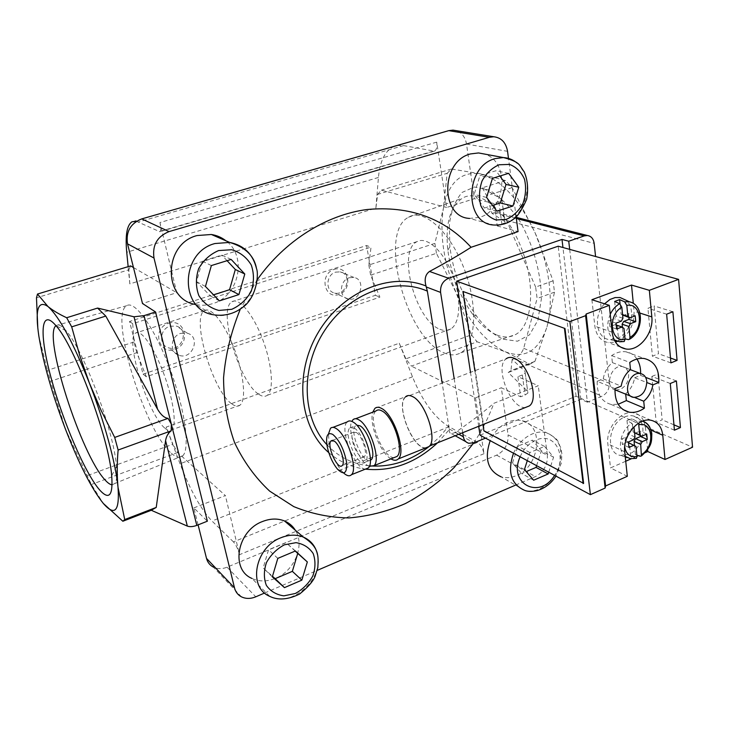 <?xml version="1.0" encoding="UTF-8"?>
<svg xmlns="http://www.w3.org/2000/svg" width="729" height="729" viewBox="0 0 729 729"><rect width="100%" height="100%" fill="white"/><g stroke="black" fill="none" stroke-linecap="round" stroke-linejoin="round"><path stroke-width="0.55" stroke-dasharray="3.65 2.73" d="M548.727 472.201L553.584 457.165L544.536 446.394L529.883 452.545L527.286 460.646M604.551 303.811C592.641 315.839 596.468 339.322 610.1 339.641L616.688 338.621C630.968 333.836 636.991 308.139 625.6 300.056M616.652 341.09L619.768 341.783L623.523 341.546L618.684 340.416L623.568 338.502L625.035 338.848M642.495 421.198L636.636 421.244L631.742 418.546L626.995 420.56L631.87 423.267C620.415 429.727 616.406 449.975 625.218 456.381M622.429 418.1C607.321 426.328 606.264 454.131 620.798 455.452L628.744 454.276C644.509 448.299 648.464 419.057 633.729 416.031C630.093 415.12 626.32 415.812 622.429 418.1M626.885 457.511L630.321 458.669L635.46 458.377L630.74 456.673L635.424 454.623L636.854 455.133M636.636 421.244L638.741 424.807M635.46 458.377L636.362 458.331M624.689 446.923C624.17 438.603 627.268 431.914 633.984 426.839L631.87 423.267M645.293 452.645L638.385 455.68M636.973 456.299L631.25 458.814M625.728 461.238L610.528 467.918L627.314 476.292M480.046 435.186L576.074 396.257L692.55 447.223M136.779 352.663L134.027 341.974L132.714 323.722L371.034 247.104L368.801 265.037L434.885 243.386L443.35 208.521C439.459 234.756 443.77 262.941 456.254 293.067C469.403 322.81 485.687 342.357 505.097 351.688C524.78 359.361 538.749 351.077 547.005 326.838L534.922 361.384L529.865 364.154L505.097 351.688L477.103 341.801L411.384 366.104L405.862 358.859L471.399 334.839L456.254 293.067L436.443 253.3L370.605 275.125L379.882 297.159L146.274 376.738L136.779 352.663L50.593 381.231L65.537 429.363L91.398 484.475L103.281 503.411M405.862 358.859L399.273 343.213L166.148 427.112L172.901 444.243L86.961 475.736M134.027 341.974L47.476 370.341L50.593 381.231M37.826 328.342L38.874 336.251L47.476 370.341M447.178 173.302L451.451 169.01L480.183 173.775L505.498 180.546L512.159 187.608L535.223 233.098L553.101 280.829L554.487 292.165L547.005 326.838C554.004 303.255 549.52 265.219 535.223 233.098C519.13 198.944 500.787 179.17 480.183 173.775C460.6 171.242 448.326 182.824 443.35 208.521L447.178 173.302L377.595 194.397L375.882 208.12L129.835 283.891L128.814 269.821L36.477 297.815M146.274 376.738L143.057 374.168L129.543 321.48L366.569 245.536L371.034 247.104M143.057 374.168L375.426 295.291L366.569 245.536M368.801 265.037L370.605 275.125M434.885 243.386L436.443 253.3M397.086 145.499L403.602 145.59L434.475 151.131C436.562 149.882 437.318 146.884 436.735 142.137L446.64 207.464L474.324 198.725L466.514 144.05C465.284 137.07 461.776 132.596 455.999 130.609M436.735 142.137L159.943 222.536L176.755 292.693L142.501 303.519M377.595 194.397L381.385 190.178L446.64 207.464M375.882 208.12L378.442 177.466C379.918 161.209 384.985 150.903 393.669 146.547L394.179 146.329M198.097 524.88L193.832 507.913L207.373 521.189M133.471 267.543L176.755 292.693M159.943 222.536C161.073 227.621 161.036 230.692 159.833 231.749L136.46 221.315M129.835 283.891L128.149 266.668M128.814 269.821L130.655 265.903M437.518 442.831L449.246 429.682L442.211 383.108M449.246 429.682C449.155 432.124 449.93 433.473 451.561 433.719L455.27 432.488C469.749 422.556 482.616 412.824 493.861 403.301L538.257 385.741L517.918 376.693L520.67 396.795L501.333 387.755L508.067 434.858L547.361 455.297L538.257 385.741M553.101 280.829L535.651 287.062L537.109 298.453L523.668 348.334C521.982 353.027 518.729 356.49 513.899 358.723L512.132 359.397L524.971 371.343L525.217 373.002L522.338 374.979L517.918 376.693M569.686 249.364L587.383 402.18L602.017 396.184C606.984 393.56 609.408 389.25 609.28 383.254L595.575 256.499M587.383 402.18L580.84 399.31L485.523 438.138M505.498 180.546L482.361 187.781L501.816 199.336L502.008 200.493L494.189 203.582L497.26 225.954L505.006 222.782L504.814 221.552L491.957 213.333L496.996 212.467C501.151 213.223 504.322 215.884 506.527 220.431L535.651 287.062M497.26 225.954L518.073 231.603M462.696 432.716L454.167 378.561M193.832 507.913L225.379 495.583L177.666 452.563L172.901 444.243M177.666 452.563L91.398 484.475M471.399 334.839L477.103 341.801M534.922 361.384L510.947 370.624L508.222 372.51L527.659 391.318L527.914 393.031L525.053 395.045L520.67 396.795M529.865 364.154L508.222 372.51M554.487 292.165L537.109 298.453M482.361 187.781L486.635 195.682L491.957 213.333M512.159 187.608L486.635 195.682M451.451 169.01L381.385 190.178M503.356 339.24L517.517 341.208L529.518 334.83L537.865 320.332L541.355 299.027C541.346 274.022 533.428 245.154 519.977 221.425C510.264 207.036 500.039 196.602 489.296 190.132L474.397 186.988L462.086 192.438C455.552 200.001 451.315 210.599 449.383 224.222L449.866 246.767C453.347 273.02 462.359 296.275 476.894 316.541C485.295 327.749 494.116 335.322 503.356 339.24M494.189 203.582L474.324 198.725M512.132 359.397L510.947 370.624M399.273 343.213L412.486 376.829C422.437 401.223 434.63 417.863 449.055 426.747L477.486 442.385C480.721 444.626 482.88 448.399 483.983 453.711L475.518 397.852L411.384 366.104M475.518 397.852L501.333 387.755M516.15 216.95L508.487 158.412M241.472 596.851L213.278 567.053C217.506 569.103 222.099 569.158 227.056 567.189L496.64 455.16C504.723 450.877 508.532 444.107 508.067 434.858M477.486 442.385L233.444 541.893C235.959 544.754 237.991 549.019 239.531 554.669L225.379 495.583M264.636 593.005L317.233 570.388M515.521 485.131L535.414 476.584C543.761 472.027 547.743 464.929 547.361 455.297M256.508 268.545C262.732 293.769 237.244 321.07 212.986 314.7L195.436 304.476C201.195 305.743 206.954 305.46 212.713 303.628C238.948 296.311 247.587 256.535 225.999 240.834M317.489 554.587C323.895 579.172 291.381 608.032 269.757 596.358L251.942 578.443C259.287 581.797 267.197 581.742 275.662 578.27C294.589 570.771 305.123 545.155 295.345 530.247M513.526 453.238C517.8 443.988 524.051 437.546 532.288 433.919C537.164 431.942 541.838 431.513 546.294 432.625C559.817 438.293 563.954 450.112 558.733 468.073C552.91 483.591 536.817 494.144 524.424 490.262L501.124 476.848C505.926 478.26 510.938 477.887 516.168 475.7C539.752 466.952 544.7 425.335 522.301 420.751C517.9 419.64 513.307 420.032 508.523 421.927C500.449 425.426 494.335 431.668 490.198 440.662M517.089 163.068C539.724 180.446 521.226 229.444 493.888 225.015L469.585 218.427L479.454 217.36C506.126 210.317 510.3 161.091 484.311 154.01M257.337 279.608L240.178 309.47M473.732 442.94C481.997 430.511 488.703 417.298 493.861 403.301M233.444 541.893L211.984 521.016C200.994 509.489 190.351 490.407 180.036 463.762L166.148 427.112M478.698 426.283L470.497 372.355M576.074 396.257L558.186 246.202M580.84 399.31L562.952 247.514M583.619 483.373L484.375 430.73L463.407 291.281M375.426 295.291L379.882 297.159M132.714 323.722L129.543 321.48M334.064 269.42C348.899 264.527 353.529 289.768 338.821 294.516C324.077 299.665 319.092 274.186 334.064 269.42M168.463 323.275C185.093 317.798 191.335 344.07 174.851 349.401C158.339 355.16 151.659 328.633 168.463 323.275M180.746 333.353L187.417 333.235C201.25 336.953 192.328 360.345 179.024 355.287C169.183 352.544 170.422 336.233 180.746 333.353M169.903 326.218L176.454 326.118C190.059 329.809 181.348 352.699 168.262 347.706C158.585 344.99 159.76 329.007 169.903 326.218M349.273 277.74L353.929 277.43C366.441 279.471 360.399 302.307 348.262 299.027C338.666 297.45 339.432 280.446 349.273 277.74M335.586 272.145L340.17 271.853C352.508 273.885 346.621 296.266 334.647 293.022C325.198 291.445 325.89 274.778 335.586 272.145M232.068 404.085C235.276 406.399 237.927 406.755 240.005 405.151C246.384 400.44 243.996 374.387 234.337 348.963C224.76 323.466 210.781 306.107 204.393 310.718C190.843 317.716 213.123 391.992 232.068 404.085M164.991 428.242C167.88 430.748 170.158 431.267 171.844 429.791C177.01 425.463 173.384 399.21 163.56 373.12C153.81 346.986 140.806 328.779 135.649 333.053C124.522 339.34 148.078 414.983 164.991 428.242M171.333 453.228C176.263 457.721 180.109 458.55 182.87 455.725C190.342 448.335 184.756 408.204 169.638 368.063C154.612 327.85 134.801 300.111 126.728 305.697C108.812 314.454 144.688 431.03 171.333 453.228M112.12 484.84L114.909 483.445C116.74 480.912 117.269 475.299 116.494 466.606C114.207 431.987 83.443 349.355 65.984 330.665C61.673 325.653 58.429 323.913 56.251 325.453L55.96 325.681M591.902 299.71L594.828 326.118C596.258 335.55 600.787 341.054 608.423 342.639L615.458 342.101M617.499 341.372C628.808 335.276 634.33 325.207 634.066 311.174L633.291 303.291M647.625 449.693L645.475 427.677L644.026 421.699M643.625 420.806C641.484 416.478 638.24 413.844 633.875 412.906C621.263 409.689 605.553 428.251 607.858 443.824L610.528 467.918M626.995 420.56L628.389 434.047L626.867 436.771L621.782 438.949L622.356 444.353L627.432 442.166L629.364 443.387L630.74 456.673M635.424 454.623L634.512 445.729M640.663 435.778L640.071 431.094L635.041 433.254M634.585 432.762L633.118 432.015L631.742 418.546M646.741 434.065L640.071 431.094M634.576 432.671L633.118 432.015M635.014 437.045L628.389 434.047M633.483 439.787L626.867 436.771M628.38 441.993L621.782 438.949M628.945 447.433L622.356 444.353M628.325 442.585L627.432 442.166M634.649 445.838L629.364 443.387L634.658 445.847M614.647 301.469L616.16 316.012L614.574 318.837L609.271 320.86L609.891 326.683L615.176 324.66L617.199 326.091L618.684 340.416M623.568 338.502L622.457 327.549M629.009 317.534L628.343 313.588L623.104 315.584M622.621 315.028L621.081 314.144L620.042 303.902M635.187 315.821L628.343 313.588M622.575 314.636L621.081 314.144M622.949 318.272L616.16 316.012M621.354 321.115L614.574 318.837M616.023 323.157L609.271 320.86M616.634 329.025L609.891 326.683M615.941 324.915L615.176 324.66M623.978 328.414L617.199 326.091M636.936 359.023C634.23 355.005 630.612 352.608 626.065 351.825C621.272 351.132 616.461 352.389 611.631 355.588L612.378 362.614C607.448 366.76 604.405 372.173 603.257 378.861L597.188 381.303L615.039 388.648M603.257 378.861L621.181 386.133M597.188 381.303C596.851 394.079 601.489 401.788 611.102 404.449L618.183 404.294M625.692 394.116L634.713 397.505M625.655 393.769C630.476 389.669 633.474 384.329 634.631 377.768L646.896 382.561M634.631 377.768L640.499 375.371L645.593 377.34M640.499 375.371L640.609 373.594M611.631 355.588L629.756 362.422M612.378 362.614L630.476 369.576M615.64 389.969L620.233 389.414C625.947 386.379 628.744 381.385 628.635 374.433C628.024 370.013 625.91 367.398 622.302 366.578C611.266 364.09 603.976 387.299 614.966 389.805M670.917 362.887L652.4 356.189L658.478 353.747L654.104 305.934L647.917 308.294L652.4 356.189M666.643 314.181L647.917 308.294M670.489 358.039L658.478 353.747M672.894 311.757L654.104 305.934M670.288 383.5L651.872 376.446L656.2 422.383L662.151 419.831L657.923 373.968L651.872 376.446M676.403 380.957L657.923 373.968M674.425 430.192L656.2 422.383M673.942 424.825L662.151 419.831M533.664 480.211L521.682 473.531L526.192 471.599M553.584 457.165L541.365 450.832L532.361 440.161L517.845 446.194L512.496 462.988L521.682 473.531M536.599 465.667L541.365 450.832M544.536 446.394L532.361 440.161M529.883 452.545L517.845 446.194M524.433 469.567L512.496 462.988M295.427 550.978L285.941 542.549L268.545 549.775L263.151 567.973L272.482 576.284M295.199 551.078L285.941 542.549M277.813 558.378L268.545 549.775M272.318 576.839L263.151 567.973M496.923 211.182L484.457 208.029L492.585 205.423M508.632 173.329L495.939 170.741L479.919 175.671L474.16 194.452L484.457 208.029M499.848 176.063L495.939 170.741M492.44 178.359L479.919 175.671M486.571 197.422L474.16 194.452M219.374 300.895L210.298 295.901L213.551 294.853M231.157 259.424L221.844 255.104L202.316 261.119L196.538 281.676L210.298 295.901M227.074 260.69L221.844 255.104M211.355 265.566L202.316 261.119M205.46 286.479L196.538 281.676M496.75 334.957C503.621 337.718 509.853 337.6 515.458 334.611C532.498 325.854 536.134 285.522 521.39 248.097C506.874 210.553 478.917 188.255 462.441 198.151C450.021 206.681 445.155 224.031 447.825 250.193C451.051 274.286 459.316 295.628 472.62 314.226C480.311 324.505 488.357 331.413 496.75 334.957M443.615 352.663C449.993 355.561 455.707 355.606 460.755 352.8C476.146 344.617 478.352 305.068 463.826 267.908C449.492 230.646 423.267 207.984 408.422 217.269C377.877 232.833 406.071 337.964 443.615 352.663M439.879 329.244C443.988 330.984 447.642 330.884 450.823 328.943C460.546 323.184 461.621 297.915 452.463 274.478C443.442 250.976 426.866 236.096 417.097 241.609C396.795 250.557 415.348 320.505 439.879 329.244M258.941 394.407C262.285 396.64 265.074 396.931 267.306 395.282C274.15 390.425 272.245 364.464 262.64 339.295C253.136 314.062 238.784 297.031 231.931 301.77C217.442 309.041 239.221 382.761 258.941 394.407M483.919 430.912L484.375 430.73M482.962 424.57L474.852 370.697M525.463 407.484C510.856 409.461 494.025 366.733 506.218 358.759L405.734 396.986C407.557 395.455 409.88 395.419 412.696 396.886C425.417 402.59 437.564 439.824 428.88 446.303L427.978 446.995M356.29 432.461C362.067 435.614 368.036 453.839 364.272 456.801L360.937 456.664C355.132 453.247 349.337 435.277 353.118 432.361L356.29 432.461M343.587 472.957L341.773 471.08C335.704 463.544 331.485 454.194 329.116 443.022L328.46 433.983M365.502 469.084C354.786 469.649 338.848 428.342 347.268 421.9M354.258 428.06C362.295 432.397 370.678 457.903 365.448 462.04C358.987 469.622 342.685 433.709 349.884 427.923L354.258 428.06M370.387 460.327C363.06 464.683 348.763 431.058 355.615 425.718L356.654 425.098M369.339 466.35C359.233 463.061 346.612 430.611 351.825 421.398M394.088 457.621C382.88 458.423 367.052 417.553 375.973 410.956M390.954 458.869C380.319 452.928 368.92 423.622 372.756 412.186M425.572 447.961C412.532 449.091 395.1 404.212 405.616 396.704L374.87 408.404M426.593 447.551C414.054 451.561 394.845 404.814 405.734 396.986M520.123 456.791C523.659 448.827 528.944 443.278 535.979 440.143C555.051 431.304 568.046 456.819 554.614 475.372M610.228 314.317C605.899 325.462 607.221 333.964 614.201 339.842M628.425 339.632C638.349 334.21 643.452 317.698 638.03 308.403M640.162 456.308C650.122 448.371 653.403 438.831 650.004 427.695M455.27 432.488L473.996 442.84M449.292 428.98L458.842 434.265M513.899 358.723L602.017 396.184M493.825 212.731L516.351 218.5M466.514 144.05L507.557 151.331M483.983 453.711L239.531 554.669M227.056 567.189L255.797 596.805M496.64 455.16L535.414 476.584M449.055 426.747L211.984 521.016M412.486 376.829L180.036 463.762M378.442 177.466L126.737 252.261M403.602 145.59L138.382 222.026M432.898 151.304L158.804 231.731M506.527 220.431L594.153 243.349M523.668 348.334L609.28 383.254M326.865 444.654C338.593 457.092 352.818 464.163 369.539 465.858M429.928 445.884L440.106 436.398L449.064 425.536M328.779 452.627C339.395 461.785 351.578 467.289 365.338 469.148M498.891 202.079L501.926 224.423M501.816 199.336L504.814 221.552M524.971 371.343L527.659 391.318M522.338 374.979L525.053 395.045M639.971 313.078L634.066 311.174M612.123 332.205L594.828 326.118M651.024 430.11L645.475 427.677M624.735 451.825L607.858 443.824M614.602 340.643L610.1 339.641M642.541 421.18L633.729 416.031M625.282 456.965L620.798 455.452M451.561 433.719L455.178 435.732M465.831 441.665L468.683 443.259M534.567 361.62L510.765 370.797M393.669 146.547L131.949 221.789M434.475 151.131L159.833 231.749M496.996 212.467L516.205 217.36M502.008 200.493L505.006 222.782M525.217 373.002L527.914 393.031M187.417 333.235L176.454 326.118M179.024 355.287L168.262 347.706M353.929 277.43L340.17 271.853M348.262 299.027L334.647 293.022M204.393 310.718L135.649 333.053M240.005 405.151L171.844 429.791M126.728 305.697L56.251 325.453M182.87 455.725L114.909 483.445M65.984 330.665L55.996 325.726M116.494 466.606L111.701 475.755M620.443 347.022L608.423 342.639M651.143 420.305L633.875 412.906M611.102 404.449L622.912 409.525M626.065 351.825L644.354 358.54M630.348 369.676L622.302 366.578M633.638 397.387L630.986 396.294M522.301 420.751L546.294 432.625C561.002 440.179 557.302 442.075 560.692 447.469L561.941 454.03L561.33 463.106L555.999 476.119M472.62 314.226L476.894 316.541M447.825 250.193L449.866 246.767M460.755 352.8L515.458 334.611M408.422 217.269L462.441 198.151M417.097 241.609L231.931 301.77M450.823 328.943L267.306 395.282M342.22 465.539L364.272 456.801M332.406 440.352L353.118 432.361M337.463 469.139L341.773 471.08M327.121 446.184L329.116 443.022M330.474 428.306L332.962 427.358M365.448 462.04L370.387 460.072M349.884 427.923L355.615 425.718M353 419.713L355.597 418.728M428.88 446.303L429.499 446.057"/><path stroke-width="1.09" d="M219.374 300.895L238.912 294.58L244.789 274.013L231.157 259.424L211.355 265.566L205.46 286.479L219.374 300.895M496.923 211.182L512.934 206.015L518.766 187.225L508.632 173.329L492.44 178.359L486.571 197.422L496.923 211.182M284.456 587.638L301.852 580.138L307.328 561.941L295.427 550.978L277.813 558.378L272.318 576.839L284.456 587.638L275.17 578.671L292.356 571.345L297.733 553.411L295.199 551.078M527.286 460.646L524.433 469.567L533.664 480.211L548.162 473.959L548.727 472.201M666.643 314.181L670.917 362.887L677.068 360.381L672.894 311.757L666.643 314.181M644.409 408.149C639.26 411.694 634.121 413.024 628.981 412.131C619.286 409.47 614.638 401.643 615.039 388.648L621.181 386.133C622.375 379.326 625.473 373.804 630.476 369.576L629.756 362.422C634.64 359.151 639.506 357.857 644.354 358.54C654.56 361.128 659.38 369.093 658.816 382.452L652.874 384.903C651.671 391.582 648.619 397.023 643.734 401.214L644.409 408.149L626.357 400.595L625.692 394.116M609.289 305.342L586.171 314.008L605.599 485.97L627.314 476.292L624.735 451.825C622.484 436.015 638.431 417.079 651.143 420.305C657.868 421.982 661.741 426.966 662.77 435.259L665.012 459.489L692.55 447.223L678.59 279.371L649.357 290.324L631.505 285.057L591.902 299.71L609.289 305.342L612.123 332.205C613.517 341.792 618.074 347.378 625.774 348.963L620.443 347.022M625.774 348.963C638.959 351.551 653.822 333.153 651.817 316.887L649.357 290.324M676.403 380.957L670.288 383.5L674.425 430.192L680.439 427.568L676.403 380.957M638.03 308.403C635.998 304.768 633.109 302.562 629.364 301.788L624.625 301.806L619.604 299.619L614.647 301.469L619.65 303.674C615.668 306.016 612.524 309.57 610.228 314.317M625.6 300.056L620.142 297.55L615.085 297.578L609.963 299.473L604.551 303.811M625.035 338.848L628.425 339.632L629.583 339.195L629.993 337.363L628.908 326.51L622.11 324.205L623.687 321.398L628.917 319.393L629.009 317.534M624.625 301.806L626.803 305.387L627.897 316.386L629.92 317.835L622.621 315.028M623.523 341.546L624.206 341.5L625.081 339.286L623.978 328.414L621.946 326.975L615.941 324.915M621.946 326.975L616.634 329.025L616.023 323.157L621.354 321.115L622.949 318.272L621.828 307.264L619.65 303.674M636.854 455.133L640.162 456.308L641.402 455.944L640.7 444.389L634.066 441.355L635.588 438.639L640.609 436.471L640.663 435.778M636.362 458.331L637 456.527L635.97 446.449L628.325 442.585M634.039 445.219L628.945 447.433L628.38 441.993L633.483 439.787L635.014 437.045L633.984 426.866M665.012 459.489L647.808 451.543L645.293 452.645M638.385 455.68L636.973 456.299M631.25 458.814L625.728 461.238M605.599 485.97L605.125 488.075L590.39 494.654L480.046 435.186L478.698 426.283M586.171 314.008L585.606 315.675L569.905 321.571L456.636 281.184L558.186 246.202L678.59 279.371M133.471 267.543L130.655 265.903L37.498 294.042L36.477 297.815L37.826 328.342M455.999 130.609L453.001 130.127L448.754 130.646L141.763 218.9C130.491 223.42 125.743 231.74 127.52 243.851L142.501 303.519L155.541 311.957L144.041 315.639L134.008 316.787L97.586 308.075L66.676 317.735C59.113 314.235 52.88 310.49 47.977 306.517L37.498 294.042M394.179 146.329L397.086 145.499M196.812 525.381C193.021 526.766 189.868 527.003 187.344 526.101L151.277 510.273L156.225 507.42L165.574 440.662C166.312 436.27 168.18 432.99 171.197 430.83L171.324 424.078L196.812 525.381L207.373 521.189L155.541 311.957M198.097 524.88L206.507 558.387C207.555 562.305 209.815 565.194 213.278 567.053M508.487 158.412L507.557 151.331C505.944 142.501 501.333 137.635 493.733 136.751L489.332 137.307L169.064 231.594C157.218 236.433 152.197 245.245 153.992 258.03L234.501 587.875C235.567 591.966 237.891 594.955 241.472 596.851C245.855 598.937 250.63 598.928 255.797 596.805L264.636 593.005M128.149 266.668L126.737 252.261C125.151 235.449 126.892 225.297 131.949 221.789L136.46 221.315M458.842 434.265L463.325 436.744C463.972 440.161 465.758 442.33 468.683 443.259L473.996 442.84L485.523 438.138M516.15 216.95L518.073 231.603L471.08 247.277C458.933 255.086 445.082 263.151 429.509 271.452C425.381 274.396 424.205 279.243 426.009 286.005C390.452 271.635 342.029 291.545 317.99 332.889C293.678 374.068 299.373 427.358 328.779 452.627M429.509 271.452L448.59 278.259L562.004 239.431L568.738 241.226L569.686 249.364M595.575 256.499L594.153 243.349C593.452 238.757 591.21 236.141 587.419 235.503L584.248 235.895L568.738 241.226M442.211 383.108L427.349 291.135L426.009 286.005M448.59 278.259C442.813 280.929 440.152 285.64 440.589 292.411L454.167 378.561M463.325 436.744L462.696 432.716M151.277 510.273L122.846 521.244L124.732 519.567L118.016 487.318C116.922 475.727 116.959 463.298 118.116 450.03L114.699 437.427L101.149 410.491L89.394 383.071L79.643 355.151L71.688 326.856L66.676 317.735M156.225 507.42L124.732 519.567M114.699 437.427L168.053 418.364C164.371 417.917 160.872 414.847 157.546 409.16L105.778 316.076L71.688 326.856M105.778 316.076L97.586 308.075M171.197 430.83L118.116 450.03M103.281 503.411C114.799 516.588 119.711 511.229 118.016 487.318C115.829 463.744 104.338 421.326 89.394 383.071C73.064 342.202 59.249 316.678 47.977 306.517C37.954 299.747 34.919 309.661 38.874 336.251C43.43 363.516 52.315 394.553 65.537 429.363C78.987 463.972 91.562 488.658 103.281 503.411L122.846 521.244M168.053 418.364L171.324 424.078L144.041 315.639M99.445 489.742C109.077 500.504 113.159 495.848 111.701 475.755C108.995 437.919 74.814 346.056 55.996 325.726C40.186 306.955 39.257 334.921 51.203 378.305C62.922 421.49 84.892 472.793 99.445 489.742M317.233 570.388L515.521 485.131M225.999 240.834C221.698 237.463 216.823 235.358 211.383 234.492L197.103 235.54C163.387 243.832 162.613 299.109 195.436 304.476M295.345 530.247C292.73 526.019 289.112 522.93 284.501 520.971C277.722 518.273 270.432 518.437 262.64 521.463C237.226 530.521 230.145 569.449 251.942 578.443M490.198 440.662C484.138 458.632 487.783 470.697 501.124 476.848M484.311 154.01L478.543 152.944L470.442 153.937C440.462 161.218 440.261 217.324 469.585 218.427M471.08 247.277C444.216 218.162 409.516 205.578 366.988 209.533C326.273 214.864 284.802 240.743 257.337 279.608M240.178 309.47C231.066 331.841 225.525 354.659 223.557 377.932C223.73 400.895 227.402 422.474 234.583 442.649C243.595 461.548 255.287 477.705 269.639 491.1L293.741 506.6C311.365 513.827 329.772 517.608 348.954 517.927C368.2 516.314 386.999 511.539 405.351 503.593C423.121 494.025 439.432 481.951 454.276 467.398L473.732 442.94M470.497 372.355L456.636 281.184M562.952 247.514L562.004 239.431M590.39 494.654L569.905 321.571M605.125 488.075L585.606 315.675M474.852 370.697L462.924 291.445L565.002 328.506L583.619 483.373L483.919 430.912L482.962 424.57M55.96 325.681C42.646 335.386 81.284 455.242 105.031 479.91C107.828 483.035 110.188 484.676 112.12 484.84M615.458 342.101L617.499 341.372M633.291 303.291L631.505 285.057M644.026 421.699L643.625 420.806M647.808 451.543L647.625 449.693M640.7 444.389L642.231 441.665L647.27 439.478L646.741 434.065L641.693 436.243L639.761 435.003L638.741 424.807C652.956 421.07 655.307 446.312 641.702 454.459M628.908 326.51L630.503 323.685L635.752 321.662L635.187 315.821L629.92 317.835M634.512 445.729L634.066 441.355M641.693 436.243L634.585 432.762M647.27 439.478L640.609 436.471M642.231 441.665L635.588 438.639M639.761 435.003L634.576 432.671M635.97 446.449L634.649 445.838L635.961 446.449M622.457 327.549L622.11 324.205M620.042 303.902L619.604 299.619M635.752 321.662L628.917 319.393M630.503 323.685L623.687 321.398M627.897 316.386L622.575 314.636M618.183 404.294L626.357 400.595M634.713 397.505L643.734 401.214M646.896 382.561L652.874 384.903M645.593 377.34L658.816 382.452M640.609 373.594C640.773 367.935 639.543 363.078 636.936 359.023M614.966 389.805L630.986 396.294M646.833 381.531C646.24 377.039 644.126 374.387 640.472 373.567C628.89 371.034 621.801 395.893 633.638 397.387C641.812 396.877 646.204 391.591 646.833 381.531M677.068 360.381L670.489 358.039M680.439 427.568L673.942 424.825M548.162 473.959L536.043 467.398L536.599 465.667M526.192 471.599L536.043 467.398M301.852 580.138L292.356 571.345M307.328 561.941L297.733 553.411M272.482 576.284L275.17 578.671M512.934 206.015L500.294 202.954L506.017 184.446L499.848 176.063M492.585 205.423L500.294 202.954M518.766 187.225L506.017 184.446M238.912 294.58L229.562 289.723L235.321 269.493L227.074 260.69M213.551 294.853L229.562 289.723M244.789 274.013L235.321 269.493M462.924 291.445L565.002 328.506M564.483 328.706L583.118 483.582M506.218 358.759C508.368 357.128 510.993 356.955 514.082 358.221C528.078 363.042 539.56 398.936 529.382 405.907L525.463 407.484M334.137 441.027C339.76 444.28 345.801 462.642 342.22 465.539C337.837 470.898 326.164 444.954 331.075 440.872L334.137 441.027M332.825 434.448C339.55 440.343 344.152 449.675 346.612 462.432C347.214 473.376 344.161 475.618 337.463 469.139C332.524 462.979 329.071 455.324 327.121 446.184C325.599 435.787 327.503 431.878 332.825 434.448M328.46 433.983L330.474 428.306C331.895 426.975 333.791 427.048 336.16 428.543C346.767 434.42 358.276 469.184 351.478 474.697C349.555 476.575 346.931 475.991 343.587 472.957M332.962 427.358L347.268 421.9C348.744 420.551 350.695 420.606 353.109 422.073C363.935 427.805 375.335 462.359 368.282 467.963L365.502 469.084M356.654 425.098L360.035 425.836C368.127 430.137 376.483 455.598 371.189 459.753L370.387 460.327M351.825 421.398L353 419.713C354.504 418.355 356.463 418.41 358.896 419.858C369.794 425.536 381.158 460.026 374.023 465.658L369.339 466.35M355.597 418.728L375.973 410.956C377.549 409.58 379.581 409.589 382.069 411.001C393.268 416.487 404.486 450.704 397.013 456.445L394.088 457.621M372.756 412.186L374.87 408.404C376.601 406.882 378.852 406.891 381.604 408.44C394.034 414.482 406.545 452.554 398.244 458.951C396.385 460.719 393.952 460.692 390.954 458.869M405.616 396.704C407.456 395.154 409.807 395.127 412.65 396.603C425.508 402.362 437.801 440.015 429.017 446.576L425.572 447.961M427.978 446.995L426.593 447.551M218.627 250.566L231.676 249.719C240.123 252.261 246.657 257.364 251.268 265.019C254.184 273.603 254.157 282.378 251.195 291.336C246.575 299.583 240.096 305.569 231.767 309.306L218.882 310.445C210.389 308.167 203.719 303.228 198.844 295.619C195.7 286.944 195.627 277.995 198.616 268.773C203.382 260.299 210.052 254.23 218.627 250.566M499.083 164.772L509.58 164.408C516.205 167.023 521.171 171.926 524.461 179.134C526.329 187.153 525.837 195.254 522.966 203.427C518.811 210.881 513.289 216.194 506.4 219.365L496.012 219.985C489.332 217.588 484.256 212.813 480.785 205.633C478.743 197.541 479.181 189.294 482.079 180.892C486.352 173.247 492.02 167.88 499.083 164.772M284.438 544.8L296.01 542.658C303.464 543.898 309.187 547.534 313.188 553.557C315.666 560.574 315.539 568.064 312.796 576.038C308.595 583.583 302.772 589.396 295.327 593.488L283.891 595.848C276.4 594.818 270.55 591.319 266.349 585.351C263.679 578.297 263.725 570.679 266.495 562.487C270.823 554.76 276.801 548.864 284.438 544.8M554.614 475.372C539.578 500.121 507.821 483.91 520.123 456.791M614.201 339.842L619.768 341.783L624.215 341.518M629.993 337.363C644.172 329.508 641.638 302.298 626.803 305.387M621.828 307.264C607.303 315.22 610.291 342.776 625.081 339.286M625.218 456.381L630.321 458.669L636.371 458.359M650.004 427.695C648.391 424.314 645.93 422.164 642.641 421.234L642.495 421.198M624.689 446.923C626.184 454.313 630.284 457.511 637 456.527M206.507 558.387L234.501 587.875M127.52 243.851L153.992 258.03M516.351 218.5L584.248 235.895M426.328 286.998L440.589 292.411M448.754 130.646L489.332 137.307M141.763 218.9L169.064 231.594M427.349 291.135C394.635 276.573 349.337 292.83 324.888 330.137C300.23 367.279 301.779 417.799 326.865 444.654M369.539 465.858C391.099 467.444 411.229 460.783 429.928 445.884M365.338 469.148C391.728 471.772 415.785 463.006 437.518 442.831M134.008 316.787L157.546 409.16M165.574 440.662L187.344 526.101M651.817 316.887L639.971 313.078M662.77 435.259L651.024 430.11M478.543 152.944L503.411 157.564C522.11 162.376 518.939 165.966 524.124 171.67C527.659 179.853 528.507 189.057 526.657 199.29C522.164 209.487 517.918 216.012 513.927 218.882C508.204 223.302 501.525 225.343 493.888 225.015C463.981 223.985 464.51 166.185 495.137 158.612L503.411 157.564C508.532 157.874 513.088 159.706 517.089 163.068M555.999 476.119C551.151 483.464 544.864 488.284 537.164 490.59C531.696 491.747 527.45 491.638 524.424 490.262C510.892 484.047 507.266 471.709 513.526 453.238M284.501 520.971L303.319 537.073C319.484 547.297 318.427 556.355 317.826 567.691L314.892 576.876C312.686 581.833 307.592 587.556 299.592 594.035C285.859 600.842 276.127 599.539 269.757 596.358C247.496 587.301 254.904 547.233 280.957 537.738C288.939 534.576 296.393 534.348 303.319 537.073C310.873 540.389 315.593 546.221 317.489 554.587M211.383 234.492L229.626 242.411C245.308 247.104 254.293 255.906 256.572 268.837C258.558 272.938 257.428 293.65 245.609 305.014C236.087 313.406 225.215 316.641 212.986 314.7C179.288 309.324 180.291 252.216 214.964 243.532L229.626 242.411C243.887 245.299 252.845 254.011 256.508 268.545M629.61 339.222C643.898 330.939 644.19 304.758 629.364 301.788L620.142 297.55M616.652 341.09L614.602 340.643M641.429 455.971C652.947 445.519 651.444 440.69 651.817 433.764C650.441 426.948 647.388 422.774 642.641 421.234L642.541 421.18M626.885 457.511L625.282 456.965M455.178 435.732L465.831 441.665M155.878 507.676L124.613 519.731M453.001 130.127L493.733 136.751M516.205 217.36L587.419 235.503M622.912 409.525L628.981 412.131M640.472 373.567L630.348 369.676M331.075 440.872L332.406 440.352M351.478 474.697L368.282 467.963M370.387 460.072L371.189 459.753M374.023 465.658L397.013 456.445M398.244 458.951L429.017 446.576M429.499 446.057L529.382 405.907"/></g></svg>
